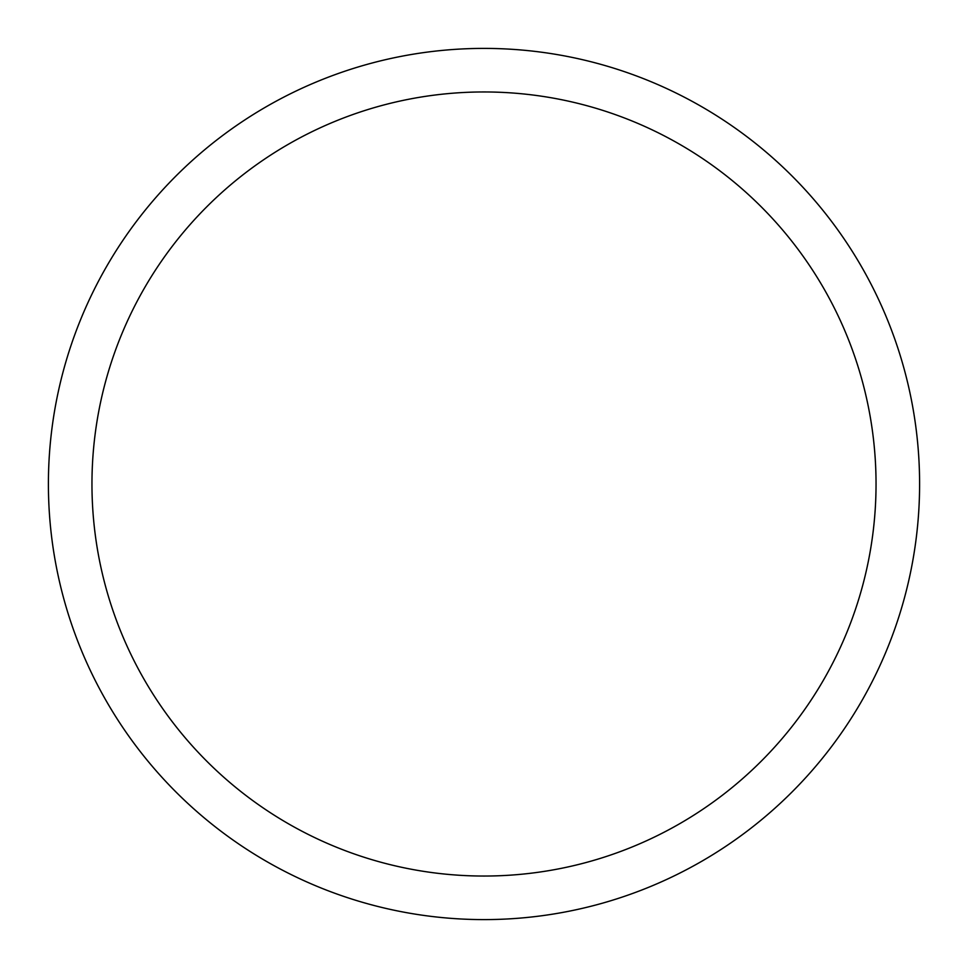 <?xml version="1.0" encoding="UTF-8"?>
<svg xmlns="http://www.w3.org/2000/svg" width="968" height="968" viewBox="0 0 968 968"><rect width="100%" height="100%" fill="white"/><g stroke="black" fill="none" stroke-linecap="round" stroke-linejoin="round"><path stroke-width="1.45" d="M91.96 484A392.04 392.04 0 0 1 484 91.96A392.04 392.04 0 0 1 876.04 484A392.04 392.04 0 0 1 484 876.04A392.04 392.04 0 0 1 91.96 484M48.4 484A435.6 435.6 0 0 1 484 48.4A435.6 435.6 0 0 1 919.6 484A435.6 435.6 0 0 1 484 919.6A435.6 435.6 0 0 1 48.4 484"/></g></svg>
